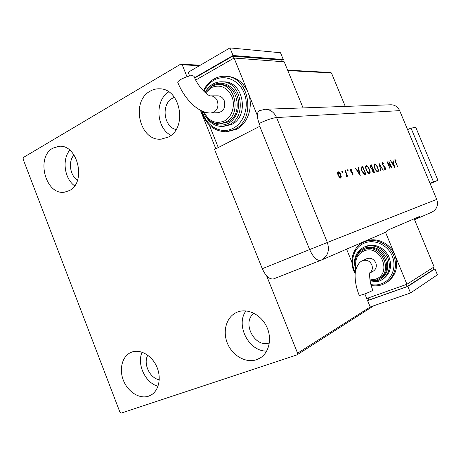 <?xml version="1.0" encoding="UTF-8"?>
<svg xmlns="http://www.w3.org/2000/svg" width="461" height="461" viewBox="0 0 461 461"><rect width="100%" height="100%" fill="white"/><g stroke="black" fill="none" stroke-linecap="round" stroke-linejoin="round"><path stroke-width="0.69" d="M256.529 359.713C245.932 363.349 232.672 355.846 227.567 343.681C222.329 331.568 226.242 317.26 236.303 312.546L237.617 311.988C247.557 308.115 260.724 314.471 266.475 326.244C272.33 337.965 269.374 352.44 260.171 358.001L256.529 359.713M266.712 351.069C248.882 351.731 235.266 325.097 245.961 310.898M69.283 190.618L64.667 192.133C45.731 195.758 35.422 157.184 52.911 148.154L58.973 146.304C77.753 143.97 86.726 182.654 69.283 190.618M74.636 185.818C64.448 178.73 61.786 159.506 69.772 150.194M168.317 137.084L161.085 139.141C139.608 141.441 130.434 101.437 150.13 91.18C153.098 89.457 156.262 88.668 159.61 88.812C180.614 88.489 187.69 128.158 168.317 137.084M170.968 135.344C156.106 128.049 154.579 100.452 168.732 91.883M148.551 396.178C139.556 399.278 128.037 392.006 123.508 380.671C118.863 369.376 122.125 356.376 130.757 352.509L131.581 352.164C140.121 348.821 151.657 355.252 156.636 366.42C161.713 377.536 158.987 390.738 150.856 395.158L148.551 396.178M158.031 386.232C145.411 383.126 136.594 364.161 142.097 352.192M159.27 379.72C149.808 378.36 142.933 363.614 147.785 355.218M176.073 129.541C163.58 126.925 160.924 104.077 172.5 98.233L174.448 97.34M77.494 180.234C69.911 175.583 67.94 161.275 74.06 154.971M269.362 342.978C254.622 348.239 241.339 322.372 253.982 313.273M199.446 65.716L182.21 64.765L180.706 64.131L23.407 157.455L23.05 158.999L119.946 412.249L121.243 413.096L296.976 354.884L297.587 353.207L266.654 275.874M345.272 106.41L331.465 72.971L287.791 70.568M215.823 148.799L200.397 110.237M186.97 76.676L182.21 64.765M297.587 353.207L370.189 306.997L367.59 300.63L368.892 299.829M180.706 64.131L200.276 65.232M287.606 70.118L330.289 72.51L331.465 72.971M373.79 305.747L296.976 354.884M429.986 183.271L433.478 181.818L411.005 128.06L407.582 129.627M430.13 183.616L437.95 180.366L415.822 127.495L411.005 128.06M433.478 181.818L437.95 180.366M399.652 110.652L276.565 117.543L327.35 242.469L436.723 199.4L399.652 110.652C397.906 106.929 395.065 104.97 391.13 104.768L390.386 104.797C394.645 104.693 397.734 106.647 399.652 110.652L436.723 199.4C438.52 205.278 436.803 209.582 431.554 212.314M342.471 171.619L342.46 172.362L341.866 171.014L342.471 171.619L342.143 172.172M348.09 170.409L348.09 171.14L347.502 169.809L348.09 170.409L347.767 170.939M360.26 175.745L355.506 168.207L357.333 170.564L358.767 170.247L358.214 167.631L358.52 167.568L360.26 175.745M369.44 169.343C370.316 171.642 370.402 173.094 369.687 173.705L369.561 173.745C368.506 173.78 367.423 172.558 366.299 170.086C365.44 167.821 365.354 166.381 366.051 165.77L366.218 165.712C367.273 165.718 368.345 166.928 369.44 169.343L369.192 169.452M377.692 167.481C378.55 169.729 378.642 171.14 377.962 171.728L377.853 171.769C376.844 171.792 375.796 170.599 374.707 168.19C373.859 165.977 373.767 164.577 374.424 163.989L374.586 163.932C375.588 163.943 376.62 165.13 377.692 167.481L377.455 167.585M382.388 162.272L383.875 163.684L383.794 164.099L382.636 163.038L382.67 164.37L385.505 168.075L385.603 169.907L384.307 168.87L384.341 168.369L385.31 169.158L385.275 168.161L382.423 164.41L382.261 162.324M394.714 167.545L390.548 160.733L392.127 162.866L393.291 162.612L392.991 160.209L394.714 167.545M395.728 162.18L397.664 166.842L395.469 162.157L394.973 159.604L395.982 160.255L396.074 160.82L395.296 160.313L395.521 162.272M388.807 161.102L392 168.19L387.885 162.964L389.989 168.668L387.01 161.488L391.13 166.709L388.807 161.102M378.982 163.2L383.195 170.282L379.61 164.761L380.821 170.852L378.948 163.217M371.33 164.831L374.441 172.368L373.877 172.506L372.171 170.847L371.848 169.158L370.483 167.355L370.413 165.044L371.33 164.831L370.926 165.015L371.209 165.701M361.839 166.859L362.795 166.651L365.982 174.385L364.276 174.483L361.816 170.991C360.951 168.83 360.859 167.487 361.545 166.963L362.795 166.651M353.017 175.215L352.06 174.523L352.054 173.976L352.751 174.483L352.705 173.636L350.562 170.991L350.487 169.181L351.587 169.792L351.61 170.374L350.827 169.884L350.844 170.898L352.988 173.543L353.017 175.215M345.266 170.391L347.703 176.333L347.041 175.526L346.897 176.621L346.488 176.505L346.563 174.506L344.961 170.461L345.266 170.391L344.984 170.518M341.313 176.834L340.748 178.055L339.359 177.283L338.12 175.203C337.469 173.463 337.429 172.345 338.011 171.849L338.178 171.792C339.06 171.78 339.93 172.719 340.783 174.61L341.313 176.834L340.621 178.073M320.712 260.361L273.661 278.865C269.535 279.608 265.738 276.22 262.28 268.717L214.578 149.433L260.211 126.089L259.157 123.496C256.794 117.065 256.794 112.818 259.163 110.749L259.831 110.438M414.508 219.649L416.335 218.917L419.752 216.405L388.767 229.728L385.062 232.477L321.288 260.125C327.811 256.408 329.834 250.525 327.35 242.469L309.636 249.574L259.756 126.32M436.723 199.4C438.503 205.116 436.884 209.375 431.859 212.187L416.335 218.917M394.841 159.765L395.578 160.399M395.613 160.416L395.982 160.255M391.919 162.998L393.291 162.612M393.147 162.675L393.314 163.396M392.547 163.569L394.126 166.167L393.469 163.361L392.323 163.667M390.963 166.784L391.089 167.084M382.163 162.451L382.941 163.085M384.583 167.141L384.895 167.003M385.373 169.095L385.356 169.919M384.63 169.296L385.258 169.175M379.27 164.519L379.455 164.831M377.997 170.218L377.726 171.786M374.28 164.099L375.652 164.929M374.718 164.779L374.009 165.626M376.297 170.887L377.271 171.112M374.966 168.138C375.848 170.069 376.7 171.025 377.519 171.008L377.617 170.973C378.193 170.518 378.129 169.371 377.438 167.539C376.562 165.637 375.721 164.686 374.908 164.692L374.787 164.733C374.211 165.176 374.274 166.306 374.966 168.138L374.724 168.242M377.121 171.181L377.519 171.008M372.384 168.536L372.69 169.279L372.43 170.772L373.859 171.659L372.684 169.279M373.698 171.728L374.009 172.472M370.275 165.153L370.926 165.015M371.226 168.651L372.546 168.467L371.387 165.66L370.771 165.827L370.748 167.291L371.785 168.536L372.546 168.467M370.471 165.96L370.154 166.265M372.742 171.89L373.859 171.659M372.148 169.498L371.854 169.763M373.105 171.918L373.508 171.74M371.382 168.714L371.785 168.536M369.739 172.091L369.445 173.762M365.901 165.879L367.377 166.767M366.345 166.582L365.602 167.516M367.907 172.812L368.984 173.071M366.57 170.028C367.48 172.011 368.368 172.984 369.226 172.967L369.33 172.927C369.929 172.454 369.878 171.279 369.175 169.406C368.276 167.452 367.405 166.479 366.553 166.49L366.42 166.536C365.815 166.997 365.867 168.161 366.57 170.028L366.322 170.138M368.817 173.146L369.226 172.967M362.381 166.836L362.674 167.545M365.221 173.722L365.538 174.489M363.308 173.647L365.377 173.653L362.842 167.504L361.689 167.971L362.092 170.927L364.132 173.711L365.377 173.653M361.666 167.885L361.124 168.645M363.717 173.889L364.132 173.711M361.274 168.156L361.689 167.971M357.073 170.714L358.767 170.247M358.226 167.695L358.52 167.568M358.646 170.299L358.819 171.112M359.488 174.27L359.592 174.754M357.811 171.336L359.609 174.218L358.946 171.083L357.534 171.463M352.192 174.673L352.723 174.494M350.343 169.343L351.109 169.913M351.196 169.965L351.587 169.792M350.85 171.578L351.155 171.44M351.155 172.011L351.766 171.959M351.345 172.149L351.985 172.725M352.123 172.84L352.509 172.668M352.798 174.442L352.809 175.186M347.433 170.19L347.669 170.599M346.718 175.168L346.891 175.595M346.741 175.658L347.041 175.526M346.632 175.883L346.62 176.592M341.791 171.383L342.039 171.809M337.855 171.97L339.077 172.696M340.495 174.742L340.783 174.61M340.858 176.661L340.881 177.024M338.051 172.725L337.625 173.342M339.388 177.312L340.166 177.439M338.437 175.128L340.552 177.272L340.472 174.673L338.483 172.535L338.144 175.261M340.011 177.508L340.443 177.312M359.28 295.524L363.395 294.435C369.071 292.303 372.217 290.879 372.84 290.165C368.489 280.311 369.86 270.993 369.929 272.791M362.553 260.73L366.53 258.794C370.506 257.394 373.589 258.725 375.784 262.787C376.977 266.446 376.107 269.259 373.185 271.224L373.047 271.299M379.461 278.513L379.852 278.288C395.699 269.973 381.443 241.789 365.204 249.113L363.274 249.971M370.316 282.011L378.85 281.308L382.791 279.314C390.582 273.506 392.49 265.669 388.508 255.792C382.855 246.768 375.358 243.569 366.011 246.203L364.749 246.768C374.119 244.128 381.645 247.344 387.315 256.402C391.308 266.314 389.401 274.186 381.587 280.006L378.89 281.291M386.474 282.581L387.107 282.207C396.114 275.615 398.696 266.521 394.847 254.927C390.288 243.229 376.36 236.764 365.936 241.189L364.674 241.737C374.545 237.749 387.338 242.993 392.737 253.504C398.241 263.969 395.065 277.355 385.92 282.91L382.273 284.668M385.511 232.269L406.93 284.258L434.118 266.896L414.162 218.808M346.591 249.153L351.876 262.107M406.93 284.258L366.72 298.503L364.841 293.899M406.314 284.477L407.167 286.558L433.668 269.414L432.937 267.651M407.167 286.558L368.979 300.03L368.149 298.002M433.64 269.339L434.936 268.872L407.829 286.437L367.59 300.63M407.829 286.437L410.521 292.977L437.403 274.808L434.936 268.872M410.521 292.977L370.189 306.997M210.602 95.865L210.908 95.871C209.167 97.035 197.93 87.308 194.087 76.422C192.393 74.889 188.042 75.846 181.04 79.292C178.931 80.537 177.842 81.562 177.767 82.363L177.94 82.796M217.396 95.842L217.938 95.836C220.802 96.09 222.911 97.726 224.259 100.752C225.809 107.511 223.689 111.499 217.909 112.715L211.397 112.974M220.364 123.802L227.838 122.05C243.379 115.002 238.331 84.691 221.534 84.605L220.197 84.582M223.608 126.377L231.681 124.418C249.349 116.477 243.742 82.087 224.663 81.868L223.118 81.833M227.273 131.644L236.499 129.282C248.11 123.657 253.781 105.932 247.989 92.384C243.736 82.853 237.115 77.523 228.114 76.388L226.144 76.319M218.284 147.537L209.271 125.029M257.365 115.55L234.084 58.04L284.207 61.814L303.073 107.914M195.746 80.035L234.084 58.04M194.773 78.007L232.678 56.184L281.711 60.057L282.374 61.676M232.678 56.184L233.548 58.345M189.627 75.944L188.163 72.296L229.976 47.904L280.501 52.75L283.279 59.544L281.832 60.345M194.611 77.65L233.053 55.504L283.279 59.544M229.976 47.904L233.053 55.504M262.28 268.717L309.636 249.574C313.209 257.347 316.92 260.938 320.77 260.338L273.661 278.865M264.205 109.315L265.346 109.263C270.451 109.557 274.191 112.317 276.565 117.543C272.117 118.079 266.314 120.062 259.157 123.496M383.685 166.271L384.036 166.116M371.964 168.686L372.367 168.507M364.755 173.889L365.164 173.705M359.303 295.582C356.555 288.724 355.154 282.19 355.097 275.96C354.872 269.685 358.272 262.102 362.455 260.776L362.991 260.546C366.841 259.531 369.78 260.961 371.802 264.833C372.926 268.095 372.304 270.774 369.935 272.866M370.926 284.546C374.545 285.261 378.049 285.019 381.431 283.826C391.7 280.248 396.909 267.19 392.265 256.126C387.77 245.01 374.718 238.919 364.697 242.987C353.783 246.987 349.254 261.612 355.316 272.549M370.137 281.112L378.037 280.444C386.785 276.07 389.631 268.751 386.577 258.494C381.512 249.015 374.24 245.529 364.766 248.035C360.197 249.954 357.183 253.36 355.731 258.269M355.886 269.552C353.397 260.817 355.811 254.316 363.13 250.041L363.936 249.695C380.216 242.348 394.518 270.647 378.631 278.986L376.366 280.058M369.941 279.954L375.508 279.199C392.818 273.69 380.475 243.696 363.948 250.974C357.01 254.426 354.434 260.24 356.22 268.417M217.938 95.836L210.908 95.871C213.8 96.124 215.927 97.784 217.292 100.855C218.796 105.823 217.655 109.614 213.875 112.23L210.902 112.991C198.328 113.36 184.406 99.023 177.767 82.363M214.111 78.964C217.846 76.872 221.804 75.99 225.994 76.313C249.729 76.872 256.414 119.699 234.419 129.437L225.821 131.76C213.524 131.235 205.445 124.257 201.59 110.836M202.321 111.17C205.698 126.066 221.188 134.871 233.214 128.221C244.226 122.655 249.516 106.001 244.14 92.972C238.925 79.857 224.582 73.991 213.892 80.202C209.536 82.732 206.217 86.495 203.941 91.491M213.236 83.931C216.157 82.312 219.246 81.603 222.513 81.816C241.65 82.035 247.292 116.581 229.572 124.556L222.404 126.458C215.852 126.429 210.544 123.473 206.476 117.584M211.904 122.102C217.223 125.646 222.709 126.055 228.351 123.323C237.058 118.863 241.189 105.678 236.942 95.369C232.828 84.985 221.511 80.295 213.017 85.187L210.81 86.668M211.328 86.42L215.229 84.899L219.361 84.565C236.205 84.651 241.287 115.1 225.694 122.177L219.286 123.871C211.68 123.56 206.28 119.434 203.099 111.493M203.935 111.81C208.718 121.37 215.564 124.412 224.461 120.938C232.027 117.031 235.6 105.552 231.906 96.58C226.881 86.973 219.949 84.006 211.103 87.688L205.566 92.978M65.185 192.053L64.667 192.133M162.116 139.055L161.085 139.141M391.13 104.768L265.346 109.263L259.163 110.749M385.31 169.158L384.912 169.331M374.787 164.733L374.39 164.911M377.588 170.985L377.219 171.146M372.459 169.36L372.056 169.539M370.771 165.827L370.367 166.006M366.42 166.536L366.011 166.721M369.301 172.944L368.921 173.111M361.954 167.758L361.539 167.942M352.751 174.483L352.331 174.673M338.362 172.575L337.925 172.771M340.518 177.289L340.12 177.468M387.107 282.207L382.232 284.685C378.665 285.941 374.983 286.195 371.186 285.451M379.852 278.288L376.326 280.069L370.091 280.864M363.954 247.108C355.373 252.104 352.659 259.687 355.806 269.858M363.988 242.019C352.567 246.727 348.372 262.447 355.195 273.701M373.185 271.224L369.912 272.975M203.416 90.967C205.79 85.717 209.282 81.735 213.892 79.033C217.678 76.895 221.712 75.99 225.994 76.313L228.114 76.388M205.664 91.457C207.542 88.235 209.991 85.758 213.017 84.006C215.99 82.335 219.159 81.603 222.513 81.816L224.663 81.868M204.984 92.471L211.109 86.495L212.21 85.925L216.307 84.691L221.534 84.605"/></g></svg>
